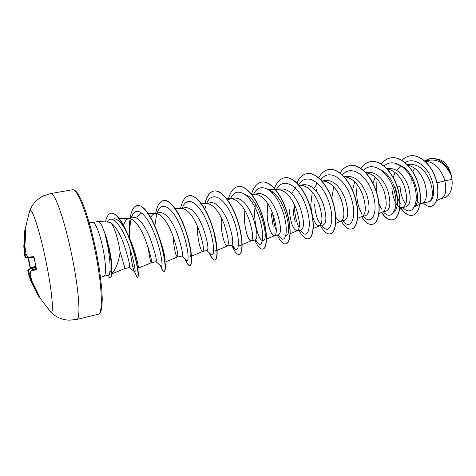 <?xml version="1.0" encoding="UTF-8"?>
<svg xmlns="http://www.w3.org/2000/svg" width="476" height="476" viewBox="0 0 476 476"><rect width="100%" height="100%" fill="white"/><g stroke="black" fill="none" stroke-linecap="round" stroke-linejoin="round"><path stroke-width="0.71" d="M28.102 257.915L28.471 257.879L30.547 268.393L28.197 269.612L28.816 273.426L31.517 281.126L38.955 295.4M25.775 230.086L24.913 246.128L25.954 254.059L28.149 257.171L33.475 256.641L34.117 257.712L36.343 268.601L36.164 269.791L36.42 269.13M29.411 211.665L29.714 210.803C31.583 205.9 39.746 230.455 45.993 261.383C52.187 291.395 54.145 315.493 50.605 311.911L49.986 311.245M72.483 189.769C73.298 189.46 74.464 189.966 75.981 191.287C76.969 192.524 77.772 192.488 82.271 202.264L85.876 211.832L91.338 230.158L96.229 251.268L99.746 271.266L101.787 289.015L102.245 298.982C101.983 309.668 101.227 310.001 100.823 311.488C99.966 313.297 99.091 314.225 98.211 314.273C103.173 314.118 102.227 285.427 95.248 251.501C88.25 216.455 77.231 187.794 72.483 189.769L50.712 193.542L43.518 195.815C36.914 199.123 32.314 204.115 29.714 210.803L24.865 230.146L25.722 229.771M25.758 230.509L25.246 231.354L24.395 246.348L24.913 254.362L24.306 254.22L23.818 246.366L24.847 230.17M111.461 273.73C115.603 270.07 118.5 262.871 120.16 252.113L119.03 245.616C116.412 233.549 113.639 225.933 110.706 222.762L109.022 222.221M105.125 234.305L108.046 247.96C109.73 257.855 110.367 265.537 109.962 271.005C109.718 273.593 109.325 274.955 108.79 275.086L103.875 276.175C106.309 276.003 106.017 263.341 103.06 248.99C100.115 234.186 95.152 221.643 92.79 222.506L98.336 221.459C100.198 221.774 102.459 226.058 105.125 234.305L109.081 247.74C110.872 255.695 111.789 262.383 111.83 267.786M123.433 262.758L124.67 268.595L129.579 267.518C130.329 266.078 128.46 258.438 123.98 244.593C119.708 232.901 115.281 225.624 110.706 222.762M111.664 273.926L124.67 268.595C124.944 267.958 123.439 262.46 120.16 252.113M436.611 200.628L441.722 198.319C445.691 196.07 446.738 190.245 444.864 180.844L451.98 179.357L451.569 176.679C446.672 165.035 439.675 159.502 430.572 160.079L425.008 161.156M436.992 182.784L444.864 180.844L444.084 178.357C439.979 167.873 433.862 162.173 425.722 161.251L425.127 161.263M416.155 200.491C418.077 202.734 419.987 203.674 421.879 203.317L428.311 201.901C433.047 199.765 433.654 192.881 430.143 181.243C424.985 169.432 417.809 163.792 408.616 164.333L407.111 164.625M421.879 203.317L422.563 203.091C426.99 200.289 427.644 193.393 424.532 182.403C420.724 172.52 415.072 166.755 407.581 165.107M402.69 207.53L405.897 206.828C410.675 204.674 411.413 197.665 408.122 185.795C403.249 173.746 396.478 167.933 387.821 168.355L386.78 168.558M391.849 188.246C393.289 200.896 396.794 207.352 402.363 207.601L402.964 207.405C407.194 204.68 407.706 197.73 404.493 186.544C400.483 176.215 394.687 170.337 387.107 168.909M382.65 211.933L385.988 211.201C390.498 209.095 391.058 202.038 387.666 190.031C382.74 177.834 376.04 171.913 367.567 172.282L365.752 172.633M378.961 213.563L382.882 211.826C386.905 209.184 387.256 202.175 383.948 190.799C379.652 179.857 373.642 173.865 365.925 172.818M357.625 218.413L361.867 216.497L365.58 215.682C369.81 213.629 370.179 206.525 366.687 194.369C361.683 181.999 355.054 175.971 346.802 176.304L344.172 176.81M362.307 216.354C366.103 213.801 366.288 206.733 362.867 195.16C358.428 183.897 352.389 177.804 344.743 176.87L344.237 176.882M335.8 217.121C337.532 220.061 339.215 221.394 340.852 221.114L344.66 220.275C348.593 218.27 348.759 211.118 345.159 198.825C340.108 186.294 333.557 180.16 325.513 180.428L322.026 181.1M340.852 221.114L341.221 220.995C344.767 218.532 344.773 211.409 341.238 199.634C336.71 188.169 330.707 181.963 323.222 181.023L322.038 181.106M314.582 204.192C315.225 213.587 317.171 220.108 320.419 223.75M312.286 192.036L310.774 204.977C312.095 218.294 314.933 225.255 319.295 225.85L323.204 224.987C326.828 223.024 326.78 215.83 323.061 203.395C317.956 190.709 311.494 184.462 303.676 184.652L299.297 185.515M319.295 225.85L319.592 225.755C322.883 223.387 322.692 216.211 319.039 204.228C314.422 192.548 308.46 186.229 301.153 185.283L299.701 185.426M293.133 208.619C293.341 213.688 294.085 218.169 295.37 222.054M289.229 209.422C290.515 222.917 293.168 230.015 297.179 230.705L301.189 229.825C304.485 227.933 304.218 220.691 300.374 208.089C295.191 195.22 288.825 188.853 281.262 188.996L276.009 190.12M297.179 230.705L297.417 230.634C300.415 228.373 300.029 221.144 296.245 208.946C291.538 197.046 285.624 190.614 278.508 189.65L277.187 189.787M271.142 213.153L273.194 226.618M267.839 203.74L267.137 213.98C267.417 226.07 271.802 236.489 274.485 235.691L278.597 234.787C281.548 232.954 281.036 225.666 277.08 212.915C271.838 199.866 265.566 193.381 258.266 193.452L252.143 194.952M274.485 235.691L274.658 235.638C277.359 233.484 276.746 226.201 272.831 213.789C268.03 201.663 262.175 195.112 255.273 194.137L254.077 194.262M244.831 210.356L244.474 218.657C244.747 230.902 248.853 241.534 251.179 240.808L255.404 239.88C257.986 238.101 257.23 230.765 253.137 217.865C247.847 204.65 241.683 198.04 234.644 198.022L230.342 198.855L227.701 200.045M251.179 240.808L251.304 240.773C253.678 238.738 252.833 231.401 248.775 218.77C243.879 206.405 238.095 199.736 231.419 198.748L230.342 198.855M221.316 217.687L221.215 223.458C221.483 235.864 225.291 246.711 227.248 246.068L231.586 245.11C233.781 243.415 232.764 236.031 228.534 222.958C224.101 211.052 216.163 201.288 210.386 202.722L206.465 203.484M227.248 246.068L227.332 246.038C229.349 244.134 228.254 236.75 224.047 223.887C219.055 211.285 213.349 204.484 206.923 203.478L201.3 203.532M197.32 225.999L197.338 228.385C197.6 240.957 201.098 252.024 202.657 251.465L207.114 250.489C208.899 248.871 207.607 241.439 203.228 228.194C197.79 214.587 191.87 207.703 185.461 207.548L181.356 208.345M202.657 251.465L202.705 251.453C204.341 249.68 202.978 242.242 198.617 229.146C193.53 216.3 187.907 209.363 181.761 208.339L175.126 208.423M172.901 235.703C174.133 248.948 175.626 256.052 177.387 257.016L181.969 256.011C183.314 254.452 181.725 246.979 177.209 233.579C171.711 219.787 165.922 212.766 159.841 212.51L155.17 213.415C153.391 213.795 151.909 215.17 150.714 217.55M165.041 262.151L177.405 257.01C178.637 255.38 176.989 247.895 172.461 234.561C167.272 221.459 161.751 214.384 155.902 213.337L155.17 213.415M148.191 247.514C149.458 257.195 150.529 262.264 151.398 262.728L156.11 261.693C157.003 260.229 155.105 252.702 150.428 239.119C145.662 226.76 138.397 216.294 133.494 217.615L128.687 218.543C126.438 219.073 124.724 221.346 123.546 225.374M138.308 268.125L151.404 262.722C152.195 261.241 150.243 253.708 145.543 240.13C140.247 226.772 134.839 219.549 129.311 218.478L128.687 218.543M414.626 168.135L412.841 171.788M411.276 177.863L410.931 184.307M401.589 166.017L396.562 170.235M395.116 172.479L393.128 177.328M375.142 177.012L373.017 183.409M354.685 181.761L352.537 190.269M333.741 186.753L331.772 198.421M317.825 182.945L313.666 188.425M295.638 187.496L291.645 193.506M272.897 192.197L272.332 192.81M451.29 175.412L447.779 166.665C444.673 161.935 441.204 159.478 437.367 159.293L437.307 159.287M451.98 179.357L452.087 185.378C451.135 192.482 448.416 196.665 443.93 197.915L441.377 198.474M395.8 182.849L396.097 179.75M405.034 162.697C413.579 156.878 425.8 164.773 430.923 177.536C436.2 190.281 433.273 202.342 427.87 201.967M401.875 160.4C404.201 158.002 406.843 156.515 409.8 155.932C419.695 153.915 431.232 164.773 435.665 178.631C440.211 192.494 437.022 205.156 431.018 206.286C428.448 206.774 425.913 205.674 423.414 202.978M424.747 160.924L429.935 158.579C438.461 156.652 448.273 165.844 451.557 176.62L451.569 176.679M409.884 155.92L409.961 155.902C419.862 153.885 431.399 164.744 435.832 178.595C440.371 192.459 437.182 205.12 431.179 206.251L431.095 206.269M430.012 158.562L430.09 158.55C439.378 158.068 446.423 163.613 451.218 175.168L451.557 176.62M397.347 186.991L400.054 186.509C400.613 194.006 402.5 199.849 405.713 204.031M114.097 218.746C118.137 219.043 122.516 223.893 127.241 233.294C134.827 248.329 139.051 267.619 138.326 268.071M136.666 218.181C138.004 215.194 139.748 213.653 141.89 213.545M158.121 234.216C163.054 247.657 165.35 256.701 165.011 261.348M185.461 259.343C187.211 263.644 188.722 265.715 189.989 265.537C191.269 265.191 191.786 262.407 191.548 257.183L191.013 253.785L190.323 256.629M216.122 243.551C216.152 241.879 214.944 235.894 214.021 233.246L216.122 243.551C216.562 248.139 216.288 250.656 215.295 251.102M245.503 194.69C259.569 198.635 269.719 239.749 263.287 240.499M262.472 240.535C258.248 239.958 252.476 219.299 255.505 204.037M269.69 190.37C284.047 195.089 293.246 234.37 286.356 235.388M382.014 170.628C396.591 178.113 401.726 209.482 393.307 211.701M395.77 164.875C413.275 163.744 424.253 204.186 413.162 207.298L422.563 203.091M395.77 187.336C396.282 193.786 397.805 199.289 400.34 203.847M402.88 207.488C410.83 216.913 419.719 205.525 414.858 187.187C410.276 168.825 393.682 156.681 384.09 166.059M376.903 181.279L376.534 192.137M378.985 203.686L381.514 209.125M383.364 211.772C391.123 221.524 399.554 209.708 394.265 190.924C389.243 172.116 372.601 160.275 363.509 170.438M357.202 184.634C355.81 196.368 357.44 206.257 362.087 214.301M363.372 216.163L363.759 216.645C371.334 226.064 378.842 213.254 372.958 194.22C367.329 175.144 350.883 164.095 342.428 175.007M343.006 220.828L343.898 221.923C351.234 230.503 357.494 216.306 350.925 197.189C344.6 178.024 328.559 168.153 320.848 179.803M316.814 189.24L316.379 191.328M322.603 226.261L323.418 227.219C330.451 235.007 335.461 219.418 328.25 200.223C321.264 180.969 305.681 172.366 298.738 184.861M294.346 204.496C294.549 213.795 296.131 221.542 299.106 227.742M301.582 231.735L302.32 232.556C308.966 239.559 312.714 222.637 304.949 203.419C297.399 184.129 282.369 176.769 276.181 190.055M272.718 213.492C273.248 220.079 274.444 225.785 276.3 230.622M279.912 237.25L280.578 237.952C286.647 244.039 289.212 226.528 281.316 207.494C273.611 188.389 259.414 181.279 253.625 194.363M255.594 239.809L258.153 243.415C263.597 248.639 265.025 230.551 257.022 211.689C249.192 192.744 235.822 185.896 230.444 198.837M232.175 244.551L235.025 248.96C239.737 253.274 240.148 235.09 232.264 216.497C224.529 197.814 212.082 190.62 206.929 202.8L206.643 203.448M205.555 206.542L204.906 209.137M210.737 254.19L211.171 254.6C215.093 258.01 214.569 239.934 206.887 221.632C199.325 203.258 187.806 195.511 182.849 206.685L182.302 207.923M186.199 260.015L186.544 260.33C189.662 262.895 188.27 244.956 180.785 226.933C173.395 208.845 162.774 200.58 158.056 210.749L157.532 211.891M156.556 214.706L154.855 225.933M160.864 265.947L161.12 266.173C163.411 267.917 161.215 250.132 153.921 232.395C146.709 214.587 136.951 205.84 132.518 215.009L131.281 218.044M130.942 219.18L129.305 231.181M129.234 237.964L129.246 238.666M129.871 248.615C131.465 261.61 133.054 269.374 134.631 271.903L134.785 272.064C136.243 272.974 133.161 255.511 126.265 239.041C119.416 222.476 111.015 214.474 107.118 222.078M400.941 208.31C404.63 213.67 408.45 216.003 412.4 215.313C419.469 213.932 422.902 199.033 417.88 183.314C412.972 167.57 400.655 155.801 390.558 157.901C386.94 158.633 383.84 160.674 381.258 164.036M381.502 212.439C385.096 217.984 388.797 220.436 392.605 219.781C399.352 218.478 402.446 203.472 397.341 187.556C392.349 171.616 380.217 159.633 370.376 161.691C366.639 162.453 363.485 164.69 360.921 168.409M361.605 216.663C365.092 222.405 368.662 224.97 372.315 224.369C378.717 223.143 381.46 208.036 376.272 191.911C371.191 175.769 359.249 163.56 349.682 165.571C345.814 166.368 342.619 168.843 340.084 172.99M341.244 221.025C344.618 226.939 348.039 229.622 351.514 229.063C357.553 227.927 359.927 212.707 354.65 196.374C349.473 180.023 337.74 167.588 328.464 169.551C324.459 170.396 321.217 173.145 318.742 177.804M316.814 182.362L316.159 184.533M320.437 225.594C323.674 231.622 326.923 234.382 330.177 233.883C335.836 232.829 337.817 217.508 332.45 200.967C327.179 184.402 315.677 171.729 306.699 173.633C302.546 174.531 299.273 177.619 296.875 182.891M295.281 187.258L295.126 187.806M299.112 230.283C302.206 236.423 305.265 239.273 308.293 238.821C313.547 237.875 315.112 222.441 309.65 205.674C304.277 188.889 293.014 175.971 284.368 177.822C280.049 178.792 276.746 182.29 274.474 188.317M277.246 235.084C280.18 241.35 283.047 244.289 285.832 243.896C290.663 243.04 291.788 227.504 286.225 210.517C280.751 193.506 269.755 180.333 261.455 182.124C256.945 183.177 253.637 187.187 251.53 194.16M254.838 240.065C257.605 246.419 260.247 249.43 262.776 249.103C267.155 248.359 267.815 232.716 262.151 215.485C256.57 198.242 245.848 184.807 237.917 186.538C233.377 187.645 230.158 192.024 228.254 199.676M232.288 246.288C234.739 252.006 237.012 254.725 239.101 254.446C242.998 253.815 243.171 238.065 237.405 220.602C231.711 203.127 221.292 189.418 213.754 191.072C209.5 192.114 206.495 196.415 204.739 203.972M209.059 252.607C211.183 257.718 213.093 260.164 214.771 259.938C218.175 259.432 217.824 243.575 211.945 225.862C206.138 208.137 196.035 194.143 188.912 195.731C184.956 196.713 182.183 200.92 180.588 208.357M185.116 259.021L185.42 259.795C187.11 263.829 188.561 265.763 189.781 265.584C192.637 265.197 191.745 249.234 185.753 231.276C179.827 213.308 170.075 199.016 163.393 200.515C159.656 201.461 157.092 205.727 155.682 213.319M154.748 233.71L154.795 234.567M160.424 265.554L161.769 268.809C162.691 270.642 163.458 271.498 164.077 271.385C166.374 271.142 164.898 255.071 158.788 236.846C152.736 218.609 143.347 204.014 137.136 205.442C133.679 206.346 131.34 210.618 130.126 218.264M129.775 220.822L129.282 227.742M129.24 233.061L129.395 237.869M129.424 238.458L129.466 239.244M135.493 273.801L136.677 276.461L137.552 277.288C139.236 277.145 137.07 261.169 130.995 243.486C124.968 225.773 116.382 211.951 110.95 213.248C108.415 213.867 106.576 216.77 105.446 221.959M108.659 275.812L109.278 277.145L110.158 277.811L110.664 277.324C110.908 276.342 110.932 277.847 111.509 273.242L111.741 273.188C111.164 277.794 111.14 276.288 110.89 277.27L110.158 277.811M401.084 208.244C404.773 213.623 408.604 215.967 412.567 215.277C419.636 213.897 423.069 198.998 418.047 183.278C413.144 167.54 400.828 155.771 390.725 157.871C387.071 158.609 383.948 160.68 381.353 164.095M381.651 212.373C385.245 217.943 388.957 220.394 392.771 219.745C399.519 218.436 402.619 203.43 397.514 187.52C392.522 171.58 380.389 159.603 370.542 161.656L370.459 161.673M372.399 224.345L372.488 224.327C378.89 223.101 381.639 207.994 376.451 191.876C371.369 175.733 359.428 163.53 349.854 165.541L349.771 165.559M351.603 229.039L351.687 229.021C357.732 227.885 360.106 212.665 354.828 196.338C349.652 179.987 337.924 167.558 328.642 169.515L328.553 169.533M330.267 233.859L330.362 233.841C336.02 232.788 338.008 217.472 332.635 200.926C327.363 184.367 315.862 171.693 306.883 173.603C302.688 174.508 299.386 177.643 296.988 183.004M308.383 238.797L308.478 238.779C313.738 237.827 315.308 222.399 309.84 205.632C304.467 188.847 293.204 175.936 284.553 177.786L284.458 177.804M285.927 243.873L286.022 243.849C290.854 242.998 291.984 227.463 286.421 210.475C280.947 193.47 269.951 180.297 261.645 182.088L261.55 182.106M262.871 249.079L262.972 249.055C267.351 248.317 268.018 232.669 262.353 215.444C256.772 198.206 246.05 184.771 238.113 186.503L238.012 186.521M239.196 254.422L239.297 254.404C243.206 253.767 243.379 238.018 237.613 220.561C231.919 203.085 221.501 189.377 213.956 191.031C209.708 192.072 206.709 196.356 204.948 203.883M209.41 252.94C211.487 257.802 213.343 260.122 214.979 259.896C218.383 259.384 218.038 243.528 212.159 225.814C206.352 208.095 196.249 194.101 189.121 195.69L189.014 195.713M191.548 257.183C191.132 250.001 189.192 241.112 185.735 230.515C179.851 212.826 170.14 198.778 163.607 200.479L163.5 200.497M164.184 271.35L164.297 271.338C164.934 271.189 165.285 269.969 165.356 267.679C165.642 260.818 161.971 242.867 155.652 227.802C149.196 212.653 143.097 205.186 137.362 205.4L137.249 205.424M129.484 228.284L129.639 238.428M129.674 239.125L129.722 239.934M137.659 277.24L138.29 276.02C139.176 271.249 133.708 246.116 125.408 229.051C120.065 218.073 115.323 212.79 111.176 213.2L111.063 213.224M452.087 185.378C452.551 178.619 451.117 172.383 447.779 166.665M105.006 234.329C109.159 246.169 112.378 265.566 111.509 273.242L109.962 271.005M105.16 234.049C109.111 245.205 112.318 263.484 111.83 271.867L111.741 273.188M36.164 269.791L30.928 270.749L30.065 274.128L32.166 281.602M36.349 269.118L31.327 270.041L36.277 268.559L31.321 270.041L30.047 274.093L32.184 281.667L39.252 295.977M39.329 296.274L38.401 295.935L37.669 294.799L38.377 294.412M38.282 295.804L30.976 281.316L28.31 273.783L30.19 273.045M25.99 254.214L24.948 254.654L24.3 254.208L25.186 257.462L24.312 254.267M26.144 254.493L24.948 254.654L25.781 257.73L25.228 257.534M36.42 269.136L33.957 257.135L33.475 256.641M28.792 257.659L28.149 257.171L28.762 257.665L33.885 257.159L28.792 257.659M28.399 257.57L26.002 254.243M25.966 254.125L24.919 246.199M50.712 193.542C54.621 191.697 64.897 220.852 72.019 256.314C79.093 290.657 80.896 319.491 76.725 319.438L69.222 320.205C61.85 319.789 55.644 317.022 50.605 311.911L38.229 295.691L38.675 294.918M37.675 294.799L30.976 281.316L31.969 281.019M25.722 230.866L24.841 230.205L24.675 231.294L23.818 246.366L24.306 254.22M28.31 273.777L30.976 281.316L31.904 280.816M25.65 231.425L24.675 231.294M24.919 246.253L23.818 246.366L24.936 246.467M28.298 273.724L27.781 270.142L28.298 273.73L28.733 273.129L30.262 272.706M27.787 270.082L28.06 269.672L27.781 270.142L28.221 269.66L35.98 267.351M30.399 268.458L28.06 269.672L35.968 267.304M30.458 268.422L35.867 266.881M28.245 257.439L25.186 257.462L25.769 257.772L28.274 257.474L25.769 257.772M30.232 268.529L30.137 267.934L35.742 266.364M27.995 257.51L30.137 267.934L28.102 257.927M33.927 257.248L28.471 257.879M98.211 314.273L76.725 319.438M92.79 222.506L89.268 222.661M109.022 222.209L98.336 221.459M119.333 218.651L129.311 218.478M148.197 213.45L155.902 213.337M191.364 256.201L202.705 251.453M215.301 251.114L227.332 246.038M226.76 198.778L231.419 198.748M239.612 245.735L251.304 240.773M251.292 194.16L255.273 194.137M266.518 239.113L274.658 235.638M268.75 189.674L278.508 189.65M290.205 233.734L297.417 230.634M299.101 185.283L301.153 185.283M313.267 228.498L319.592 225.755M321.954 181.017L323.222 181.023M335.735 223.393L341.221 220.995M344.219 176.864L344.743 176.87M399.763 208.833L402.964 207.405M425.104 161.239L425.722 161.251M108.367 275.182L109.278 277.145M185.224 259.123L185.42 259.795M160.525 265.644L161.769 268.809M134.649 271.945L136.677 276.461M363.759 216.645L363.39 216.163M343.898 221.923L342.875 220.668M323.418 227.219L321.77 225.303M302.32 232.556L300.07 230.069M280.578 237.952L277.746 234.971M258.153 243.415L254.791 240.017M235.025 248.96L231.169 245.205M206.929 202.8L206.655 203.442M211.171 254.6L206.858 250.543M182.849 206.685L182.183 208.185M186.544 260.33L181.838 256.04M158.056 210.749L156.991 213.064M161.12 266.173L156.069 261.699M132.518 215.009L131.049 218.085M134.785 272.064L129.555 267.524M127.241 233.294L125.408 229.051M138.272 273.034L138.29 276.02M165.047 262.282L165.356 267.679M103.875 276.175L100.585 277.425M32.184 281.667L39.27 295.983M24.907 246.128L25.787 230.086"/></g></svg>
